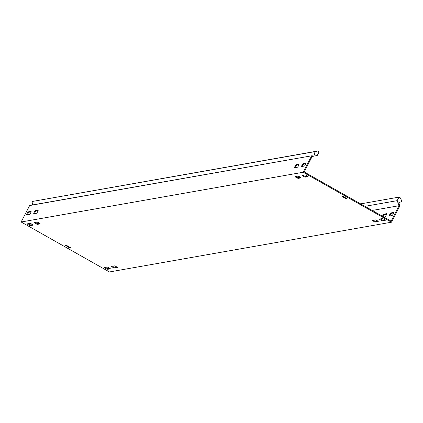 <?xml version="1.0" encoding="UTF-8"?>
<svg xmlns="http://www.w3.org/2000/svg" width="423" height="423" viewBox="0 0 423 423"><rect width="100%" height="100%" fill="white"/><g stroke="black" fill="none" stroke-linecap="round" stroke-linejoin="round"><path stroke-width="0.63" d="M384.819 219.807L383.026 220.124A1.819 0.312 27.3 0 1 380.991 219.336A1.819 0.312 27.3 0 1 380.335 218.924M380.637 220.018A1.819 0.312 27.3 0 1 379.516 219.098A1.819 0.312 27.3 0 1 379.584 219.056L382.122 218.612A1.819 0.312 27.3 0 1 383.989 219.299A1.819 0.312 27.3 0 1 385.284 220.32A1.819 0.312 27.3 0 1 385.216 220.357L382.678 220.806A1.819 0.312 27.3 0 1 380.637 220.018M39.662 223.349L37.869 223.667A1.819 0.312 27.3 0 1 35.833 222.879A1.819 0.312 27.3 0 1 35.178 222.472M35.479 223.561A1.819 0.312 27.3 0 1 34.358 222.641A1.819 0.312 27.3 0 1 34.427 222.604L36.965 222.154A1.819 0.312 27.3 0 1 38.831 222.847A1.819 0.312 27.3 0 1 40.127 223.862A1.819 0.312 27.3 0 1 40.058 223.904L37.52 224.349A1.819 0.312 27.3 0 1 35.479 223.561M32.608 224.597L30.821 224.909A1.819 0.312 27.3 0 1 28.78 224.121A1.819 0.312 27.3 0 1 28.13 223.714M28.431 224.809A1.819 0.312 27.3 0 1 27.31 223.883A1.819 0.312 27.3 0 1 27.379 223.846L29.917 223.397A1.819 0.312 27.3 0 1 31.783 224.09A1.819 0.312 27.3 0 1 33.079 225.105A1.819 0.312 27.3 0 1 33.005 225.147L30.467 225.591A1.819 0.312 27.3 0 1 28.431 224.809M116.907 267.061L115.119 267.378A1.819 0.312 27.3 0 1 113.084 266.59A1.819 0.312 27.3 0 1 112.428 266.178M112.73 267.273A1.819 0.312 27.3 0 1 111.609 266.353A1.819 0.312 27.3 0 1 111.677 266.31L114.215 265.866A1.819 0.312 27.3 0 1 116.082 266.553A1.819 0.312 27.3 0 1 117.377 267.574A1.819 0.312 27.3 0 1 117.308 267.611L114.765 268.06A1.819 0.312 27.3 0 1 112.73 267.273M300.52 177.343L298.728 177.655A1.819 0.312 27.3 0 1 296.692 176.867A1.819 0.312 27.3 0 1 296.037 176.46M296.338 177.549A1.819 0.312 27.3 0 1 295.217 176.629A1.819 0.312 27.3 0 1 295.286 176.592L297.824 176.142A1.819 0.312 27.3 0 1 299.69 176.835A1.819 0.312 27.3 0 1 300.986 177.85A1.819 0.312 27.3 0 1 300.917 177.893L298.379 178.337A1.819 0.312 27.3 0 1 296.338 177.549M307.569 176.095L305.781 176.412A1.819 0.312 27.3 0 1 303.74 175.624A1.819 0.312 27.3 0 1 303.085 175.212M303.391 176.306A1.819 0.312 27.3 0 1 302.265 175.386A1.819 0.312 27.3 0 1 302.339 175.344L304.877 174.9A1.819 0.312 27.3 0 1 306.738 175.587A1.819 0.312 27.3 0 1 308.034 176.608A1.819 0.312 27.3 0 1 307.965 176.645L305.427 177.094A1.819 0.312 27.3 0 1 303.391 176.306M377.765 221.049L375.978 221.366A1.819 0.312 27.3 0 1 373.937 220.579A1.819 0.312 27.3 0 1 373.287 220.166M373.588 221.261A1.819 0.312 27.3 0 1 372.467 220.341A1.819 0.312 27.3 0 1 372.536 220.298L375.074 219.854A1.819 0.312 27.3 0 1 376.941 220.542A1.819 0.312 27.3 0 1 378.236 221.562A1.819 0.312 27.3 0 1 378.162 221.599L375.624 222.049A1.819 0.312 27.3 0 1 373.588 221.261M109.858 268.309L108.071 268.621A1.819 0.312 27.3 0 1 106.03 267.833A1.819 0.312 27.3 0 1 105.375 267.426M105.681 268.515A1.819 0.312 27.3 0 1 104.555 267.595A1.819 0.312 27.3 0 1 104.629 267.558L107.167 267.109A1.819 0.312 27.3 0 1 109.028 267.801A1.819 0.312 27.3 0 1 110.324 268.817A1.819 0.312 27.3 0 1 110.255 268.859L107.717 269.303A1.819 0.312 27.3 0 1 105.681 268.515M298.569 165.62A1.819 0.391 -60.5 0 0 298.971 164.124A1.819 0.391 -60.5 0 0 298.897 164.113L296.359 164.563A1.819 0.391 -60.5 0 0 295.122 166.102A1.819 0.391 -60.5 0 0 294.646 167.735A1.819 0.391 -60.5 0 0 294.72 167.746L297.258 167.302A1.819 0.391 -60.5 0 0 298.569 165.62M383.894 217.052L384.877 216.883A1.819 0.391 -60.5 0 0 386.194 215.201A1.819 0.391 -60.5 0 0 386.596 213.705A1.819 0.391 -60.5 0 0 386.522 213.694L383.984 214.144A1.819 0.391 -60.5 0 0 382.466 216.248M305.623 164.378A1.819 0.391 -60.5 0 0 306.025 162.881A1.819 0.391 -60.5 0 0 305.951 162.871L303.413 163.32A1.819 0.391 -60.5 0 0 302.17 164.859A1.819 0.391 -60.5 0 0 301.694 166.493A1.819 0.391 -60.5 0 0 301.768 166.503L304.306 166.054A1.819 0.391 -60.5 0 0 305.623 164.378M393.242 213.959A1.819 0.391 -60.5 0 0 393.644 212.462A1.819 0.391 -60.5 0 0 393.57 212.452L391.032 212.901A1.819 0.391 -60.5 0 0 389.795 214.44A1.819 0.391 -60.5 0 0 389.319 216.074A1.819 0.391 -60.5 0 0 389.393 216.084L391.931 215.635A1.819 0.391 -60.5 0 0 393.242 213.959M30.662 212.875A1.819 0.391 -60.5 0 0 31.064 211.378A1.819 0.391 -60.5 0 0 30.99 211.373L28.452 211.817A1.819 0.391 -60.5 0 0 27.209 213.356A1.819 0.391 -60.5 0 0 26.734 214.995A1.819 0.391 -60.5 0 0 26.808 215L29.346 214.556A1.819 0.391 -60.5 0 0 30.662 212.875M37.71 211.632A1.819 0.391 -60.5 0 0 38.112 210.136A1.819 0.391 -60.5 0 0 38.044 210.125L35.506 210.575A1.819 0.391 -60.5 0 0 34.263 212.113A1.819 0.391 -60.5 0 0 33.787 213.747A1.819 0.391 -60.5 0 0 33.861 213.758L36.399 213.314A1.819 0.391 -60.5 0 0 37.71 211.632M399.021 205.478L399.714 205.197L398.762 202.744L401.85 201.491L400.486 197.964L398.979 197.113L397.149 200.655L399.106 205.705L391.132 221.15L304.174 171.944L312.148 156.499L317.255 155.442L319.079 151.899L317.578 151.048L32 201.528L32.693 204.917L29.642 205.546L311.651 155.807L32.693 204.917M399.714 205.197L399.931 205.758L391.444 222.207L303.159 172.251L311.651 155.807M391.444 222.207L109.435 271.952L21.15 221.996L29.642 205.546M399.106 205.705L372.214 210.448M295.291 167.645A1.819 0.391 119.5 0 1 296.089 165.953A1.819 0.391 119.5 0 1 297.025 164.938L298.992 164.589M302.339 166.403A1.819 0.391 119.5 0 1 303.143 164.711A1.819 0.391 119.5 0 1 304.074 163.696L306.041 163.347M27.379 214.9A1.819 0.391 119.5 0 1 28.182 213.208A1.819 0.391 119.5 0 1 29.113 212.193L31.08 211.849M34.432 213.657A1.819 0.391 119.5 0 1 35.231 211.965A1.819 0.391 119.5 0 1 36.167 210.95L38.133 210.601M303.159 172.251L21.15 221.996M65.343 245.324L66.628 245.425L70.482 247.688L69.171 247.598L65.343 245.324M342.133 196.505L343.418 196.605L347.272 198.863L345.966 198.778L342.133 196.505M386.611 214.17L384.644 214.519A1.819 0.391 -60.5 0 0 383.127 216.624M393.665 212.928L391.698 213.277A1.819 0.391 -60.5 0 0 390.762 214.292A1.819 0.391 -60.5 0 0 389.958 215.984M397.149 200.655L364.949 206.334M398.979 197.113L360.608 203.881M32 201.528L314.009 151.788L314.701 155.172M314.009 151.788L317.578 151.048M312.375 156.452L312.216 155.685M36.167 210.95L35.506 210.575M29.113 212.193L28.452 211.817M391.698 213.277L391.032 212.901M304.074 163.696L303.413 163.32M384.644 214.519L383.984 214.144M297.025 164.938L296.359 164.563M346.797 198.514L346.548 199M342.619 196.42L342.434 196.78M345.966 198.778L346.257 198.207M70.007 247.339L69.753 247.825M65.829 245.24L65.639 245.599M69.171 247.598L69.467 247.032M107.717 269.303L108.071 268.621M375.624 222.049L375.978 221.366M305.427 177.094L305.781 176.412M298.379 178.337L298.728 177.655M114.765 268.06L115.119 267.378M30.467 225.591L30.821 224.909M37.52 224.349L37.869 223.667M382.678 220.806L383.026 220.124"/></g></svg>
